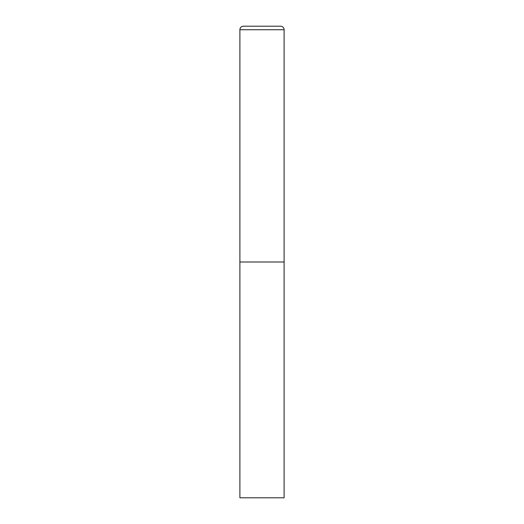 <?xml version="1.0" encoding="UTF-8"?>
<svg xmlns="http://www.w3.org/2000/svg" width="524" height="524" viewBox="0 0 524 524"><rect width="100%" height="100%" fill="white"/><g stroke="black" fill="none" stroke-linecap="round" stroke-linejoin="round"><path stroke-width="0.39" stroke-dasharray="2.62 1.97" d="M280.569 26.2L243.431 26.2M284.106 262L239.894 262L284.106 262M239.894 497.8L284.106 497.8M284.106 29.737L239.894 29.737"/><path stroke-width="0.79" d="M239.894 29.737L239.894 497.8L284.106 497.8L284.106 262L239.894 262L284.106 262L284.106 29.737A3.537 3.537 0 0 0 280.569 26.2L243.431 26.2A3.537 3.537 0 0 0 239.894 29.737L284.106 29.737"/></g></svg>
